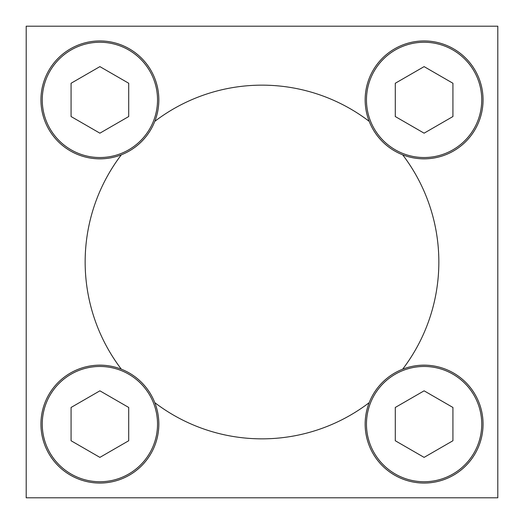 <?xml version="1.0" encoding="UTF-8"?>
<svg xmlns="http://www.w3.org/2000/svg" width="524" height="524" viewBox="0 0 524 524"><rect width="100%" height="100%" fill="white"/><g stroke="black" fill="none" stroke-linecap="round" stroke-linejoin="round"><path stroke-width="0.79" d="M121.339 154.809A176.85 176.85 0 0 0 121.339 369.191M154.809 402.661A176.85 176.85 0 0 0 369.191 402.661M402.661 369.191A176.85 176.85 0 0 0 402.661 154.809M369.191 121.339A176.85 176.85 0 0 0 154.809 121.339M26.2 26.2L26.2 497.8L497.8 497.8L497.8 26.2L26.2 26.2M424.106 133.175L452.926 116.538L452.926 83.257L424.106 66.62L395.286 83.257L395.286 116.538L424.106 133.175M365.156 99.894A58.95 58.95 0 0 1 453.581 48.843A58.95 58.95 0 0 1 453.581 150.945A58.95 58.95 0 0 1 365.156 99.894M99.894 133.175L128.714 116.538L128.714 83.257L99.894 66.62L71.074 83.257L71.074 116.538L99.894 133.175M40.944 99.894A58.95 58.95 0 0 1 129.369 48.843A58.95 58.95 0 0 1 129.369 150.945A58.95 58.95 0 0 1 40.944 99.894M99.894 457.38L128.714 440.743L128.714 407.462L99.894 390.825L71.074 407.462L71.074 440.743L99.894 457.38M40.944 424.106A58.95 58.95 0 0 1 129.369 373.055A58.95 58.95 0 0 1 129.369 475.157A58.95 58.95 0 0 1 40.944 424.106M424.106 457.38L452.926 440.743L452.926 407.462L424.106 390.825L395.286 407.462L395.286 440.743L424.106 457.38M365.156 424.106A58.95 58.95 0 0 1 453.581 373.055A58.95 58.95 0 0 1 453.581 475.157A58.95 58.95 0 0 1 365.156 424.106M366.466 99.894A57.64 57.64 0 0 1 452.926 49.977A57.64 57.64 0 0 1 452.926 149.812A57.64 57.64 0 0 1 366.466 99.894M42.254 99.894A57.64 57.64 0 0 1 128.714 49.977A57.64 57.64 0 0 1 128.714 149.812A57.64 57.64 0 0 1 42.254 99.894M42.254 424.106A57.64 57.64 0 0 1 128.714 374.188A57.64 57.64 0 0 1 128.714 474.024A57.64 57.64 0 0 1 42.254 424.106M366.466 424.106A57.64 57.64 0 0 1 452.926 374.188A57.64 57.64 0 0 1 452.926 474.024A57.64 57.64 0 0 1 366.466 424.106"/></g></svg>

